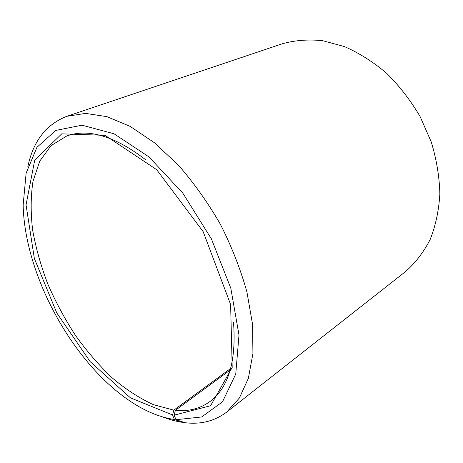 <?xml version="1.0" encoding="UTF-8"?>
<svg xmlns="http://www.w3.org/2000/svg" width="463" height="463" viewBox="0 0 463 463"><rect width="100%" height="100%" fill="white"/><g stroke="black" fill="none" stroke-linecap="round" stroke-linejoin="round"><path stroke-width="0.69" d="M230.25 370.006L175.384 410.328C188.528 411.688 200.132 408.707 210.19 401.386C228.641 387.404 236.414 360.966 233.502 322.074M230.684 368.461L173.833 410.154L172.577 414.97L174.354 419.501L183.307 422.482L183.632 422.233M145.909 159.932C114.974 136.186 88.601 128.193 66.794 135.96L51.052 145.637L39.749 161.118L33.006 181.178C30.697 196.37 30.575 212.72 32.653 230.221C35.877 248.052 40.941 266.005 47.834 284.079C55.647 301.963 64.872 319.094 75.51 335.467C86.812 351.18 99.03 365.307 112.15 377.837C125.635 389.233 139.369 398.174 153.346 404.656L173.833 410.154M175.384 410.328L174.169 415.161L210.578 405.738L232.2 367.437L230.62 304.544L203.17 231.679L156.697 169.689L105.043 135.335L61.747 133.836L34.713 160.181L26.044 204.889L34.349 258.481L56.81 312.994L90.14 361.609L130.444 397.839L172.577 414.97M174.169 415.161L175.998 419.709L201.671 416.972L222.495 401.843L235.748 374.069L239.001 335.044L230.811 288.217L211.394 238.873L182.885 193.227L148.993 156.928L114.054 133.784L82.015 125.195L55.763 130.427L36.942 147.327L26.125 173.139L23.15 205.051C24.62 274.142 71.499 360.914 128.482 400.015C143.958 410.722 159.249 417.215 174.354 419.501M175.998 419.709L185.055 422.707C200.815 424.64 214.705 421.093 226.72 412.064L239.354 398.053L248.336 378.416L252.925 353.57L252.555 324.343L246.924 291.974C240.581 269.304 231.755 246.779 220.446 224.393C207.928 202.667 193.922 182.937 178.44 165.21L154.451 142.754L130.207 126.422L106.912 116.647L85.562 113.394L66.921 116.282C46.132 124.385 33.081 141.279 27.78 166.964M162.878 417.018C169.788 419.704 176.6 421.521 183.307 422.482M226.72 412.064L405.484 271.625C415.305 263.019 423.518 252.347 430.127 239.597C435.614 225.782 438.849 210.578 439.85 193.974C439.439 176.854 436.568 159.504 431.244 141.921L420.091 116.537C410.606 100.425 399.465 86.02 386.669 73.328C373.207 61.92 359.143 53.008 344.472 46.589L322.665 40.686C308.381 39.228 294.948 40.246 282.372 43.748L66.921 116.282"/></g></svg>
